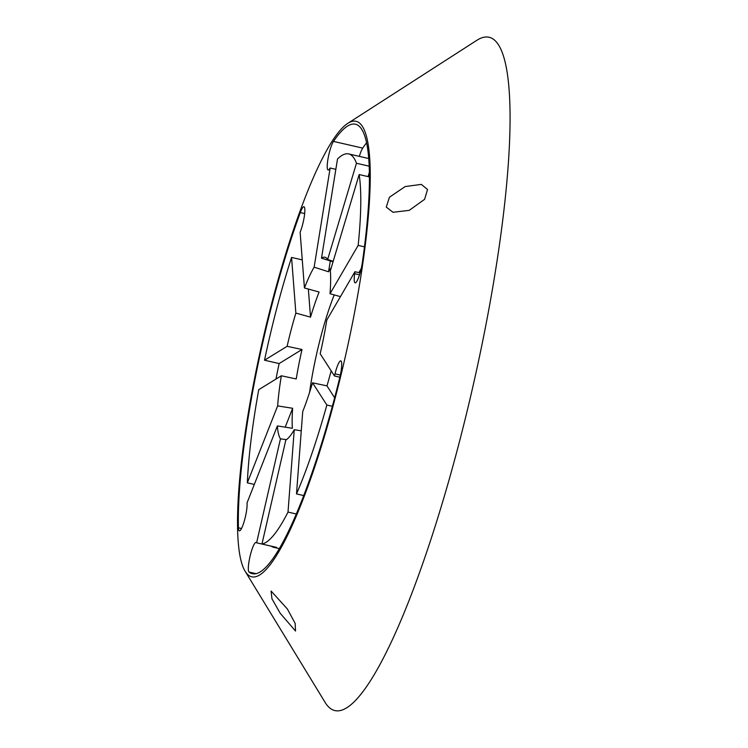<?xml version="1.0" encoding="UTF-8"?>
<svg xmlns="http://www.w3.org/2000/svg" width="748" height="748" viewBox="0 0 748 748"><rect width="100%" height="100%" fill="white"/><g stroke="black" fill="none" stroke-linecap="round" stroke-linejoin="round"><path stroke-width="1.12" d="M389.418 197.257L405.164 186.551L421.348 184.391L427.538 189.506L424.593 199.333L409.278 210.338L393.009 212.282L386.277 207.103L389.418 197.257M280.248 613.332L271.954 598.811L271.085 591.032L287.354 608.966L295.17 623.402L295.516 631.032L280.248 613.332M280.463 438.842L256.611 542.814A200.099 36.035 102.9 0 1 256.265 542.552A15.241 2.74 -77.1 0 0 256.05 542.45A15.241 2.74 -77.1 0 0 250.113 556.045A15.241 2.74 -77.1 0 0 249.009 572.042A230.571 41.523 -77.1 0 0 252.319 573.679A230.571 41.523 -77.1 0 0 339.76 377.628A15.241 2.74 -77.1 0 0 340.621 373.748A15.241 2.74 -77.1 0 0 340.798 360.882A15.241 2.74 -77.1 0 0 335.02 373.841A200.099 36.035 102.9 0 1 334.496 375.982L320.181 353.767A94.08 16.942 102.9 0 0 323.828 336.694A94.08 16.942 102.9 0 0 326.792 320.051L354.945 271.72A200.099 36.035 102.9 0 1 354.664 273.703A15.241 2.74 -77.1 0 0 355.122 282.828A15.241 2.74 -77.1 0 0 361.761 265.989A15.241 2.74 -77.1 0 0 362.397 262.249A230.571 41.523 -77.1 0 0 355.478 124.215A230.571 41.523 -77.1 0 0 333.496 141.409A15.241 2.74 -77.1 0 0 328.194 157.744A15.241 2.74 -77.1 0 0 328.138 169.974A15.241 2.74 -77.1 0 0 329.588 168.842A200.099 36.035 102.9 0 1 330.149 168.019L314.141 267.176A94.08 16.942 102.9 0 0 304.436 287.961L300.135 232.319A200.099 36.035 102.9 0 1 300.761 230.59A15.241 2.74 -77.1 0 0 303.753 219.594A15.241 2.74 -77.1 0 0 303.931 206.728A15.241 2.74 -77.1 0 0 300.285 212.572A230.571 41.523 -77.1 0 0 238.434 527.808A15.241 2.74 -77.1 0 0 239.351 530.837A15.241 2.74 -77.1 0 0 245.989 514.007A15.241 2.74 -77.1 0 0 247.083 504.171A200.099 36.035 102.9 0 1 247.055 502.852L277.377 425.921A94.08 16.942 102.9 0 0 280.463 438.842L286.437 439.656M353.393 318.517A233.619 42.075 102.9 0 1 245.064 571.163A233.619 42.075 102.9 0 1 254.404 379.386A233.619 42.075 102.9 0 1 347.848 123.317A233.619 42.075 102.9 0 1 353.393 318.517M347.848 123.317L476.972 40.224A345.352 62.196 102.9 0 1 485.153 328.774A345.352 62.196 102.9 0 1 325.025 702.25L245.064 571.163M331.168 370.812A92.752 16.708 102.9 0 1 326.96 385.875L334.627 397.768M312.542 382.808L326.857 405.023A200.099 36.035 102.9 0 1 296.498 493.914L302.725 411.55A94.08 16.942 102.9 0 0 312.542 382.808L326.96 385.875M294.245 429.717L288.017 512.081A200.099 36.035 102.9 0 1 261.968 544.03L285.82 440.048A94.08 16.942 102.9 0 0 294.245 429.717L301.266 430.82M302.014 349.494L279.126 363.565L264.521 360.209L287.12 346.315L302.014 349.494A92.752 16.708 102.9 0 0 298.854 364.388A92.752 16.708 102.9 0 0 296.236 378.956L281.341 375.776A94.08 16.942 102.9 0 0 277.648 405.902L292.646 408.277A92.752 16.708 102.9 0 0 292.365 428.295L277.377 425.921M309.607 392.279A91.415 16.465 102.9 0 1 313.749 367.567A91.415 16.465 102.9 0 1 334.225 294.899M348.661 153.92A200.099 36.035 102.9 0 0 337.507 158.997L321.509 258.144A94.08 16.942 102.9 0 1 325.202 257.321A94.08 16.942 102.9 0 1 327.633 259.528L356.459 163.26A200.099 36.035 102.9 0 0 348.661 153.92L368.773 158.539M359.152 174.555A200.099 36.035 102.9 0 1 358.17 245.391L330.018 293.73A94.08 16.942 102.9 0 0 330.336 270.823L359.152 174.555L369.456 176.921M277.648 405.902L247.336 482.843A200.099 36.035 102.9 0 1 258.743 389.671L281.341 375.776M264.521 360.209A200.099 36.035 102.9 0 1 291.561 257.434L295.862 313.085A94.08 16.942 102.9 0 0 287.12 346.315M359.349 156.369A15.241 2.74 102.9 0 1 362.715 148.113A230.571 41.523 102.9 0 1 366.614 142.718M308.354 289.046L310.523 317.143L295.862 313.085M310.523 317.143A92.752 16.708 102.9 0 1 319.097 292.019L304.436 287.961M330.298 260.959L328.55 271.776L314.141 267.176M328.55 271.776A92.752 16.708 102.9 0 1 331.317 267.522M321.509 258.144L333.028 261.828M333.178 261.304L327.633 259.528M340.443 296.629L330.018 293.73M279.126 363.565A200.099 36.035 -77.1 0 0 275.975 379.068M302.267 259.893L291.561 257.434M254.311 484.442L247.336 482.843M332.355 406.286L326.857 405.023M303.679 495.569L296.498 493.914M296.236 513.97L288.017 512.081M271.225 546.152L271.225 546.171A200.099 36.035 -77.1 0 0 273.74 547.34A200.099 36.035 -77.1 0 0 276.573 547.377L261.968 544.03M271.225 546.171L256.611 542.814M339.863 377.207L334.496 375.982M369.231 166.196L356.459 163.26M364.463 246.84L358.17 245.391M360.097 272.898L354.945 271.72M335.843 169.328L330.149 168.019M361.2 268.626L358.872 272.618M369.409 172.143L368.072 176.603M292.646 408.277L285.203 427.155M354.664 273.703L359.517 274.815M238.434 527.808L241.501 528.509M300.285 212.572L304.67 213.573M335.02 373.841L340.349 375.066M249.009 572.042L256.012 573.641M333.496 141.409L362.715 148.113M273.74 547.34L279.247 548.602"/></g></svg>
